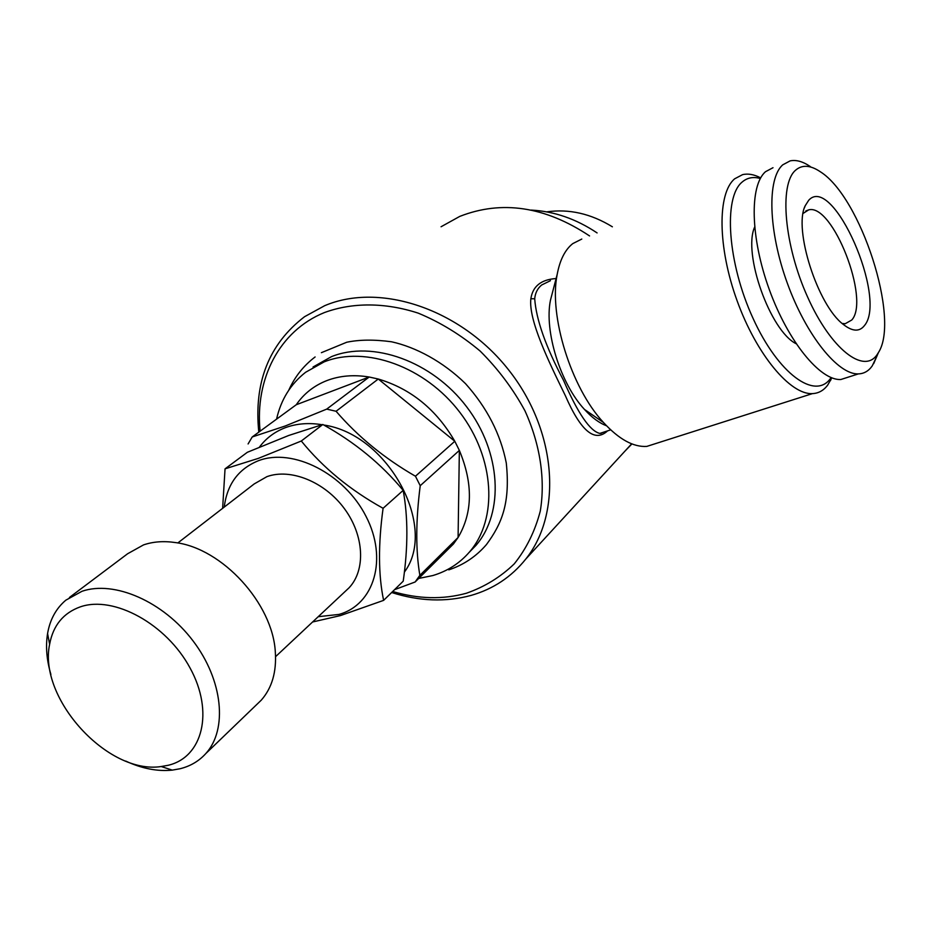 <?xml version="1.0" encoding="UTF-8"?>
<svg xmlns="http://www.w3.org/2000/svg" width="931" height="931" viewBox="0 0 931 931"><rect width="100%" height="100%" fill="white"/><g stroke="black" fill="none" stroke-linecap="round" stroke-linejoin="round"><path stroke-width="1.4" d="M612.377 226.803C590.929 213.653 569.039 208.672 546.672 211.872M383.619 600.367L403.216 581.177C408.104 547.149 408.081 516.88 403.17 490.381C381.442 464.092 354.664 442.132 322.836 424.489L288.668 435.487L247.343 452.291L225.046 468.84L258.248 458.413L301.307 441.015C322.952 467.688 350.219 490.113 383.083 508.291C378.149 544.46 378.323 575.16 383.619 600.367L340.42 615.589L312.572 621.989M224.243 507.081C227.094 484.201 238.534 468.724 258.562 460.659C292.962 447.543 344.517 473.751 366.046 516.414C388.087 558.903 374.239 604.731 338.954 614.425L318.227 616.694M177.809 542.971L254.198 483.934L266.918 476.649C290.658 468.002 324.814 481.851 344.447 508.71C364.242 535.476 365.883 570.109 349.044 587.822L345.226 591.394M69.441 597.469L127.605 553.759L143.525 544.903C153.138 541.621 163.763 540.841 175.389 542.564C222.358 548.371 272.783 603.602 275.32 652.026C276.658 671.914 271.968 687.962 261.262 700.17L256.048 705.198M50.902 674.463C46.608 659.939 45.503 646.289 47.574 633.534C49.995 619.557 56.081 608.432 65.833 600.181L81.998 591.278C114.269 580.153 163.274 601.473 193.008 640.854C222.951 680.107 227.816 729.415 205.832 753.54C198.978 761.116 190.389 766.178 180.044 768.75L172.27 770.123C157.467 771.624 141.943 768.61 125.697 761.069M80.403 606.826C113.861 595.212 166.521 624.049 190.099 668.062C214.2 711.912 202.69 757.299 168.139 765.294L161.214 766.527C107.926 774.906 38.078 698.401 49.622 644.287C53.114 625.411 63.378 612.912 80.403 606.826M276.565 419.148C280.987 399.597 290.67 383.979 305.624 372.272L324.093 361.903C365.464 345.203 425.258 366.651 459.972 412.514C494.943 458.215 498.085 519.021 469.585 551.874C459.728 563.29 447.474 571.168 432.845 575.544L418.717 578.442M313.072 366.989L331.483 356.643C372.703 339.978 432.159 361.216 466.629 406.777C501.344 452.163 504.369 512.655 475.95 545.403L469.038 552.514M296.256 404.741L369.176 377.02L326.711 409.116L285.2 426.002L252.208 436.965L296.256 404.741C303.855 393.673 314.05 385.62 326.839 380.593C339.722 375.682 353.838 374.495 369.176 377.02L378.265 379.022C410.804 388.716 436.313 409.465 454.805 441.271L459.355 450.406C473.157 483.55 472.739 512.585 458.087 537.49L453.432 543.995L443.505 553.84M259.435 447.113C266.068 438.198 274.738 431.705 285.433 427.643C296.558 423.547 308.766 422.569 322.045 424.711M323.755 425.013C388.343 434.242 438.21 527.202 404.357 572.146M394.535 589.672L415.145 581.98L453.432 543.995M419.858 575.346C415.633 550.43 415.761 520.545 420.23 485.691L459.355 450.406L458.087 537.49L419.858 575.346L415.145 581.98M415.447 476.23C384.387 458.32 357.935 436.662 336.079 411.269L378.265 379.022L454.805 441.271L415.447 476.23L420.23 485.691M326.711 409.116L336.079 411.269M531.182 210.08C554.178 211.29 576.149 218.913 597.097 232.925M831.115 377.579L830.545 378.382C815.184 400.388 778.339 374.076 753.074 318.425C727.553 263.031 723.119 197.523 742.135 182.057C747.221 177.681 753.284 176.494 760.324 178.508M831.79 377.846L827.729 385.05C823.691 390.473 818.593 393.324 812.46 393.615C790.407 394.988 756.566 354.688 737.154 300.911C717.58 247.215 717.266 193.183 734.699 178.787L742.577 174.644C748.058 173.364 754.087 174.434 760.674 177.868M657.717 442.923L646.801 446.403C633.406 447.264 618.952 439.292 603.474 422.488C571.122 387.785 548.696 315.679 557.192 274.366C559.915 259.9 565.117 249.648 572.774 243.608L581.794 239.058M606.523 425.77C599.238 423.035 591.895 417.6 584.493 409.454C560.462 383.7 544.123 331.145 550.442 300.282L552.793 291.275M550.442 280.697L541.702 284.967C537.571 288.331 535.244 292.928 534.708 298.781C536.175 319.601 545.799 346.832 563.581 380.465C577.976 413.55 590.068 431.193 599.855 433.415L605.65 431.507M441.061 226.757L459.763 216.399C501.856 199.921 545.124 206.438 589.567 235.939M631.928 443.924L625.132 450.941M260.11 431.193C254.803 379.208 279.219 330.877 324.372 312.583C352.267 302.319 385.038 302.331 418.263 313.153C440.247 322.254 460.88 334.892 480.152 351.068C498.108 368.944 513.039 388.855 524.968 410.827C540.271 444.553 545.485 479.605 540.283 511.096C535.022 531.229 526.341 548.813 514.249 563.872C500.517 577.115 484.562 586.902 466.396 593.245C442.958 599.669 418.38 599.087 392.673 591.499M258.806 432.135C253.744 382.49 268.978 344.016 304.542 316.715L324.651 305.705C379.848 282.128 460.717 308.824 508.652 369.944C556.913 430.82 562.545 513.19 525.782 559.066C511.445 576.952 493.232 589.067 471.133 595.398C445.798 602.276 419.311 601.321 391.648 592.512M607.559 430.878C594.793 442.853 580.711 431.076 565.303 395.547C548.371 360.972 528.459 320.055 530.856 298.735C532.73 286.306 541.086 279.568 555.935 278.555M803.092 213.432L808.69 209.871C832.698 203.156 870.334 299.829 851.784 319.996L845.208 323.72L842.194 323.476M864.352 325.687C859.371 331.983 852.342 331.552 843.253 324.384C817.709 305.438 793.27 228.991 805.21 205.751L808.713 200.246C832.873 173.329 887.871 298.828 864.352 325.687M795.446 170.326C802.033 164.519 810.342 165.008 820.362 171.781C860.791 197.023 900.23 319.042 878.468 352.5L877.165 354.56C863.887 374.565 830.906 349.206 807.666 297.164C784.205 245.365 779.026 184.536 795.446 170.326M876.886 356.189L872.219 365.941C868.611 371.038 864.015 373.692 858.429 373.89C838.121 374.937 806.176 335.428 787.3 283.117C768.25 230.865 766.946 178.508 782.773 164.822L790.116 160.888C796.133 159.597 802.871 161.494 810.342 166.579M849.654 376.694L840.821 379.522C820.199 380.709 788.08 341.561 769.297 289.564C750.351 237.638 749.385 185.467 765.538 171.688L773.009 167.708M796.145 343.737C770.216 330.971 742.635 253.569 754.634 227.094M248.088 443.959L252.208 436.965M222.625 508.326L225.046 468.84M301.307 441.015L322.836 424.489M383.083 508.291L403.17 490.381M600.716 433.427L602.939 432.403M530.856 298.735L534.708 298.781M448.777 569.865C463.626 564.908 476.172 556.494 486.413 544.612C501.902 523.664 510.432 503.077 506.278 462.975C500.61 434.137 487.029 407.708 465.535 383.677C442.947 361.542 415.692 347.088 391.532 341.782C374.297 339.443 359.354 339.606 346.716 342.247L321.381 352.686M315.109 356.957C303.587 365.674 294.813 376.764 288.75 390.229M275.564 656.669L349.044 587.822M205.832 753.54L261.262 700.17M469.585 551.874L475.95 545.403M812.46 393.615L646.801 446.403M584.493 409.454L603.474 422.488M550.442 300.282L557.192 274.366M610.689 429.854L605.418 431.588M525.782 559.066L631.66 443.831M805.804 210.965L808.69 209.871M804.465 207.753L805.21 205.751M878.468 352.5L873.662 363.672M858.429 373.89L840.821 379.522M831.651 377.788L830.475 380.639M161.214 766.527L172.27 770.123M49.622 644.287L47.574 633.534"/></g></svg>
